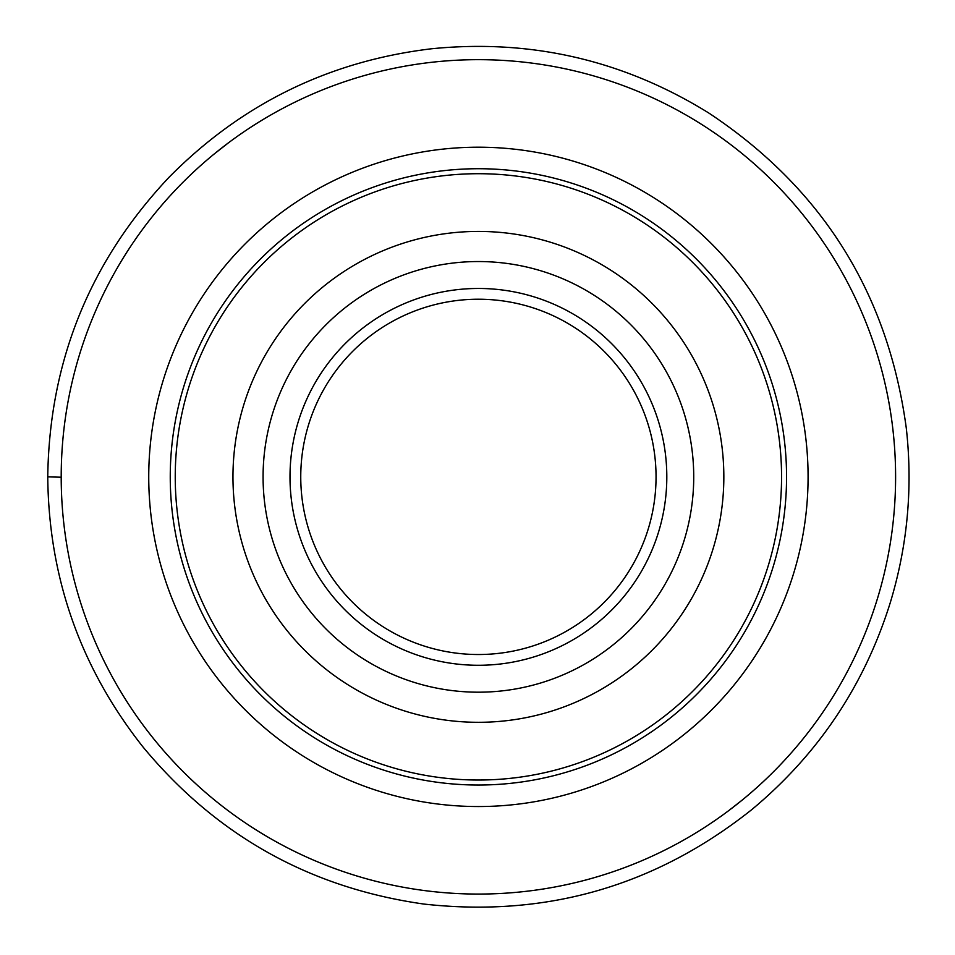 <?xml version="1.0" encoding="UTF-8"?>
<svg xmlns="http://www.w3.org/2000/svg" width="955" height="955" viewBox="0 0 955 955"><rect width="100%" height="100%" fill="white"/><g stroke="black" fill="none" stroke-linecap="round" stroke-linejoin="round"><path stroke-width="1.43" d="M61.204 476.867A417.192 417.192 0 0 1 687.003 115.567A417.192 417.192 0 0 1 687.003 838.168A417.192 417.192 0 0 1 61.204 476.867M215.782 801.042L214.338 799.86M728.725 810.628L742.465 799.86L728.725 810.628M214.338 153.874L228.09 143.119L214.338 153.874M741.02 152.705L741.975 153.48M175.243 476.867A303.153 303.153 0 0 1 629.978 214.326A303.153 303.153 0 0 1 629.978 739.409A303.153 303.153 0 0 1 175.243 476.867M232.96 476.867A245.447 245.447 0 0 1 601.125 264.308A245.447 245.447 0 0 1 601.125 689.426A245.447 245.447 0 0 1 232.96 476.867M289.998 476.867A188.41 188.41 0 0 1 572.606 313.706A188.41 188.41 0 0 1 572.606 640.041A188.41 188.41 0 0 1 289.998 476.867M300.753 476.867A177.642 177.642 0 0 0 567.222 630.718A177.642 177.642 0 0 0 567.222 323.029A177.642 177.642 0 0 0 300.753 476.867M61.204 477.214L47.75 476.867L61.204 477.214M148.741 476.867A329.666 329.666 0 0 1 643.24 191.37A329.666 329.666 0 0 1 643.24 762.377A329.666 329.666 0 0 1 148.741 476.867M170.253 476.867A308.155 308.155 0 0 0 632.485 743.742A308.155 308.155 0 0 0 632.485 210.005A308.155 308.155 0 0 0 170.253 476.867M263.079 476.867A215.329 215.329 0 0 1 586.072 290.392A215.329 215.329 0 0 1 586.072 663.343A215.329 215.329 0 0 1 263.079 476.867M47.75 476.867C49.35 361.372 89.734 261.551 168.904 177.415C241.52 103.904 329.117 61.013 431.708 48.753C531.374 38.833 623.758 60.272 708.873 113.072C822.183 188.266 887.983 293.233 906.271 427.983C912.932 487.42 907.572 545.747 890.179 602.963C864.371 685.392 818.28 754.235 751.919 809.506C655.608 886.097 546.32 917.624 424.032 904.075C309.909 887.959 216.14 835.47 142.725 746.631C80.375 667.521 48.717 577.596 47.75 476.867"/></g></svg>
